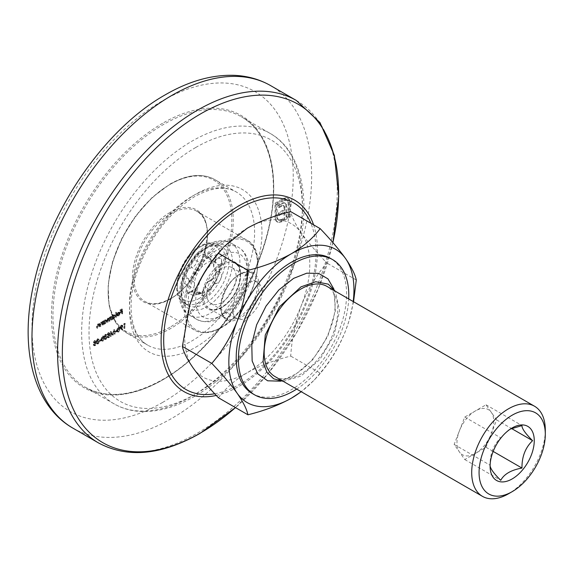 <?xml version="1.0" encoding="UTF-8"?>
<svg xmlns="http://www.w3.org/2000/svg" width="574" height="574" viewBox="0 0 574 574"><rect width="100%" height="100%" fill="white"/><g stroke="black" fill="none" stroke-linecap="round" stroke-linejoin="round"><path stroke-width="0.43" stroke-dasharray="2.87 2.15" d="M96.741 340.353L97.53 339.191L98.692 339.212L98.348 338.638L99.424 339.636L97.53 338.732L96.396 340.554L96.848 341.214L96.195 342.778L96.561 343.575L97.544 343.453L98.843 341.372L97.537 342.994L96.547 342.613L97.745 340.97L97.745 340.511L96.741 340.353L97.63 341.099L96.741 340.353M98.269 339.155L97.128 340.978L97.587 341.638L96.927 343.202L97.3 344.005L98.276 343.876L99.575 341.795L98.269 343.417L97.279 343.037L98.477 341.394L98.477 340.934L97.48 340.777L98.262 339.614L97.53 339.191L99.424 339.636L97.53 338.732M96.396 340.554L97.587 341.638L96.396 340.554M96.776 343.101L97.515 343.532L96.776 343.101M99.137 340.913L100.637 339.586L99.137 340.913L99.876 341.336L101.376 340.475L100.637 340.045M100.988 339.098L101.505 340.769L102.33 340.683L103.636 337.569L103.141 335.876L102.33 335.955L100.988 339.098L101.727 339.521L102.237 341.193L103.069 341.107L102.33 340.683M113.695 330.767L114.068 333.795L114.42 333.594L113.903 329.39L112.246 334.039L110.595 331.306L110.072 336.099L110.796 332.446L112.203 334.872L113.695 330.767L114.427 331.191L114.8 334.219L114.068 333.795M114.865 331.829L116.364 330.509L114.865 331.37L115.604 332.26L117.103 331.392L116.364 330.968M116.716 330.021L117.232 331.686L118.057 331.607L119.363 328.493L118.868 326.8L118.057 326.879L116.716 330.021L117.448 330.445L117.964 332.109L118.796 332.03L118.057 331.607M124.156 323.937L124.752 323.585L123.805 323.679L123.805 328.17L124.156 327.969L124.156 323.937L124.888 324.36L125.491 324.016L124.752 323.585M98.692 326.735L99.044 323.248L98.534 323.923L99.424 324.468L97.609 324.016L96.547 326.297L96.547 327.976L96.934 325.458L97.666 324.389L98.635 324.697L98.692 326.735L99.776 326.958L99.044 326.534M99.115 324.755L98.384 324.332L99.374 325.121L99.424 327.158M101.985 324.834L102.337 321.347L101.828 322.021L102.724 322.566L100.902 322.114L99.84 324.396L99.84 326.075L100.228 323.557L100.967 322.48L101.935 322.796L101.985 324.834L103.069 325.056L102.337 324.633M103.069 325.056L103.069 321.77L102.724 322.566L101.641 322.538L100.572 324.819L100.572 326.498L100.967 323.98L101.698 322.911L100.967 322.48L102.667 323.219L102.724 325.257M103.485 321.289L103.485 320.679L103.133 320.888L103.133 324.174L103.485 323.399L104.339 323.908L103.485 323.399L104.647 323.356L106.133 320.787L105.709 319.854L104.633 319.962L103.485 321.289L104.217 321.713L103.485 320.679M115.568 316.992L115.919 312.177L115.568 316.992L116.651 317.214L115.919 316.791M119.112 313.39L118.072 315.198L116.716 315.478L117.727 316.188L116.716 315.478L118.029 315.628L119.464 313.11L119.005 312.113L119.873 312.629L118.022 312.234L116.874 313.54L116.565 314.861L119.112 313.39L119.851 313.813L118.811 315.628L118.072 315.198M118.811 315.628L117.024 315.112L117.763 315.535L117.448 315.908L118.768 316.052L118.029 315.628M286.562 197.643L283.197 198.468L274.932 203.239L275.183 219.533L276.797 221.722L278.175 222.138L282.688 220.509L282.688 218.794L281.31 219.591L277.866 219.928L276.41 216.764L276.41 204.093L283.197 200.175L286.67 199.852L288.098 203.002L288.098 215.673L286.082 216.836L285.752 204.215L284.726 202.859L282.989 202.679L278.347 204.975L278.347 207.221L282.257 205.198L283.226 205.349L283.836 206.145L284.037 207.587L284.037 209.618L278.347 212.904L278.347 215.114L284.037 211.828L284.037 219.727L289.576 216.527L289.576 202.148L288.736 199.013L287.674 198.016L284.984 197.729M121.509 313.562L121.86 308.862L119.959 309.96L119.959 310.419L121.509 309.529L121.509 310.914L119.959 312.263L121.509 311.373L121.509 313.562L122.592 313.784L121.86 313.361M112.224 316.274L112.224 314.315L111.873 314.516L111.873 319.13L112.224 318.355L113.078 318.864L112.224 318.355L113.387 318.312L114.865 315.743L114.441 314.81L113.372 314.918L112.224 316.274L112.956 316.697L112.956 314.739L112.224 314.315M110.725 319.79L111.076 316.303L110.725 317.078L109.742 317.013L108.838 318.326L108.579 318.068L109.569 318.757L107.79 318.139L106.829 320.256L106.829 322.036L107.855 318.505L109.203 318.871L107.855 318.505L108.773 319.632L108.773 320.916L109.125 320.708L109.806 317.379L111.155 317.752L109.806 317.379L110.725 318.405L110.725 319.79L111.808 320.012L111.076 319.589M111.808 320.012L111.808 316.726L111.456 317.501L109.742 317.013M119.858 327.216L121.509 329.612L121.788 329.225L120.705 328.027L122.305 325.802L121.975 325.042L121.071 325.142L119.858 327.216L122.248 330.036L121.509 329.612M108.285 332.518L107.18 334.326L107.733 334.943L106.979 336.579L108.091 337.813L107.273 337.34L108.307 337.232L109.627 335.087L108.859 334.298L109.426 333.013L109.132 332.418L110.165 333.444L108.285 332.518L109.017 332.949L107.912 334.75L107.18 334.326L108.464 335.374L107.718 337.003L106.979 336.579M107.718 337.003L108.012 337.763L109.046 337.663L110.359 335.51L108.859 334.298L109.591 334.721L110.165 333.444L109.017 332.949M104.533 335.855L105.315 334.692L106.477 334.714L106.133 334.14L107.216 335.137L105.322 334.233L104.181 336.055L104.64 336.723L103.98 338.28L104.353 339.083L105.329 338.954L106.628 336.881L105.322 338.495L104.332 338.115L105.53 336.472L105.53 336.012L104.533 335.855L105.422 336.608L104.533 335.855M106.054 334.656L104.92 336.479L105.372 337.146L104.719 338.703L105.085 339.507L106.068 339.377L107.367 337.304L106.061 338.918L105.071 338.545L106.269 336.902L106.269 336.436L105.272 336.278L106.054 335.123L105.315 334.692L107.216 335.137L105.322 334.233M104.181 336.055L105.372 337.146L104.181 336.055M104.568 338.61L105.3 339.033L104.568 338.61M94.502 340.475L93.397 342.283L93.949 342.9L93.196 344.529L94.308 345.77L93.497 345.297L94.531 345.189L95.844 343.044L95.076 342.255L95.643 340.97L95.356 340.375L96.382 341.394L94.502 340.475L95.241 340.899L94.136 342.707L93.397 342.283L94.688 343.324L93.935 344.96L93.196 344.529M93.935 344.96L94.229 345.72L95.262 345.613L96.583 343.467L95.076 342.255L95.815 342.678L96.382 341.394L95.241 340.899M285.723 198.152L283.929 198.891L283.197 198.468M283.929 198.891L275.663 203.662L274.932 203.239M275.663 203.662L275.663 218.041L274.932 217.618M275.663 218.041L275.922 219.957L275.183 219.533M275.922 219.957L276.639 221.342L275.9 220.918M276.639 221.342L278.175 222.138M278.907 222.561L282.049 221.729L283.42 220.933L282.688 220.509M283.42 220.933L283.42 219.218L282.688 218.794M283.42 219.218L282.049 220.014L281.31 219.591M282.049 220.014L278.605 220.351L277.866 219.928M278.605 220.351L277.149 217.187L276.41 216.764M277.149 217.187L277.149 204.516L276.41 204.093M277.149 204.516L283.929 200.599L283.197 200.175M283.929 200.599L287.402 200.276L286.67 199.852M287.402 200.276L288.83 203.433L288.098 203.002M288.83 203.433L288.83 216.097L288.098 215.673M288.83 216.097L286.813 217.259L286.082 216.836M286.813 217.259L286.813 207.214L286.082 206.791M286.813 207.214L286.483 204.638L285.752 204.215M286.483 204.638L284.726 202.859M285.465 203.282L282.989 202.679M283.728 203.11L281.303 204.122L280.571 203.698M281.303 204.122L279.086 205.406L278.347 204.975M279.086 205.406L279.086 207.644L278.347 207.221M279.086 207.644L282.989 205.621L282.257 205.198M282.989 205.621L283.958 205.772L283.226 205.349M283.958 205.772L284.575 206.568L283.836 206.145M284.575 206.568L284.776 208.01L284.037 207.587M284.776 208.01L284.776 210.048L284.037 209.618M284.776 210.048L279.086 213.327L278.347 212.904M279.086 213.327L279.086 215.537L278.347 215.114M279.086 215.537L284.776 212.251L284.037 211.828M284.776 212.251L284.776 220.151L284.037 219.727M284.776 220.151L290.315 216.95L289.576 216.527M290.315 216.95L290.315 202.572L289.468 199.436L288.736 199.013M289.468 199.436L287.301 198.066M122.592 313.784L122.592 309.286L121.86 308.862M122.592 309.286L120.698 310.383L119.959 309.96M120.698 310.383L120.698 310.843L119.959 310.419M120.698 310.843L122.248 309.953L121.509 309.529M122.248 309.953L122.248 311.338L121.509 310.914M122.248 311.338L120.698 312.227L119.959 311.804M120.698 312.227L120.698 312.694L119.959 312.263M120.698 312.694L122.248 311.797L121.509 311.373M122.248 311.797L122.248 313.985M118.768 316.052L120.196 313.533L119.464 313.11M120.196 313.533L119.873 312.629L118.022 312.234M118.761 312.658L117.613 313.964L116.874 313.54M117.613 313.964L117.304 315.284L116.565 314.861M117.304 315.284L119.851 313.813M119.808 313.433L117.648 314.681L118.739 313.074L119.808 313.433L119.076 313.009L116.917 314.258L118 312.643L118.739 312.529L119.808 313.433M117.648 314.681L116.917 314.258M118.739 313.074L118 312.643M116.651 317.214L116.651 312.6L115.919 312.177M116.651 312.6L115.568 312.378M116.3 312.808L116.3 317.415M112.956 314.739L111.873 314.516M112.612 314.939L112.612 319.553L111.873 319.13M112.612 319.553L112.956 319.352L112.224 318.922M112.956 319.352L112.956 318.778L114.118 318.735L113.387 318.312M114.118 318.735L115.604 316.166L114.865 315.743M115.604 316.166L115.18 315.234L113.372 314.918M114.111 315.341L112.956 316.697M114.104 318.34L113.265 318.434L112.956 317.716L114.104 315.75L114.922 315.657L115.252 316.374L114.104 318.34L112.526 318.003L112.224 317.286L113.365 315.32L114.19 315.234L114.52 315.951L113.372 317.917M112.956 317.716L112.224 317.286M114.104 315.75L113.365 315.32M115.252 316.374L114.52 315.951M111.808 316.726L111.076 316.303M111.456 316.927L110.725 316.504M111.456 317.501L111.062 317.264L111.456 317.501M110.481 317.436L109.569 318.757L107.79 318.139M108.529 318.563L107.568 320.679L107.568 322.459L106.829 322.036M107.568 322.459L107.912 322.258L107.18 321.835M107.912 322.258L108.586 318.929L109.512 320.062L109.512 321.34L108.773 320.916M109.512 321.34L109.864 321.139L109.125 320.708M109.864 321.139L110.538 317.802L111.456 318.828L111.456 320.213M104.217 321.11L103.133 320.888M103.872 321.311L103.872 324.597L103.133 324.174M103.872 324.597L104.217 324.396L103.485 323.966M104.217 324.396L104.217 323.822L105.379 323.779L104.647 323.356M105.379 323.779L106.864 321.21L106.133 320.787M106.864 321.21L106.441 320.278L104.633 319.962M105.372 320.385L104.217 321.713M105.372 323.384L104.525 323.478L104.217 322.76L105.365 320.794L106.183 320.701L106.52 321.418L105.372 323.384L103.786 323.047L103.485 322.33L104.633 320.364L105.451 320.278L105.781 320.995L104.633 322.961M104.217 322.76L103.485 322.33M105.365 320.794L104.633 320.364M106.52 321.418L105.781 320.995M103.069 321.77L102.337 321.347M102.724 321.971L101.985 321.548M101.641 322.538L100.902 322.114M100.572 326.498L99.84 326.075M100.924 326.297L100.192 325.874M100.967 323.98L100.228 323.557M101.698 322.911L102.667 323.219L101.677 322.43M99.776 326.958L99.776 323.671L99.044 323.248M99.776 323.671L98.692 323.449M99.424 323.872L99.424 324.468L97.609 324.016M98.348 324.439L97.279 326.721L97.279 328.4L96.547 327.976M97.279 328.4L97.63 328.199L96.891 327.776M97.63 328.199L97.673 325.881L96.934 325.458M97.673 325.881L98.405 324.812L97.666 324.389M98.405 324.812L99.374 325.121L98.405 324.812M125.491 324.016L124.522 323.262M125.261 323.686L124.544 324.102L123.805 323.679M124.544 324.102L124.544 328.593L123.805 328.17M124.544 328.593L124.888 328.393L124.156 327.969M124.888 328.393L124.888 324.36M122.248 330.036L122.52 329.655L121.788 329.225M122.52 329.655L120.705 328.027M121.444 328.45L121.853 328.249L121.114 327.826M121.853 328.249L123.044 326.226L122.305 325.802M123.044 326.226L122.714 325.465L121.071 325.142M121.803 325.566L120.597 327.646M121.824 326.018L122.693 326.405L121.788 327.826L120.949 327.417L121.824 326.018L122.693 326.405L121.961 325.982L121.049 327.402L120.21 326.993L121.085 325.594L121.824 326.018M121.788 327.826L120.21 326.993L121.788 327.826M118.796 332.03L120.095 328.916L119.363 328.493M120.095 328.916L119.607 327.223L118.057 326.879M118.796 327.302L117.448 330.445M117.799 330.237L118.782 327.768L119.37 327.725L118.639 327.295L118.05 327.345L119.012 328.694L118.05 331.148L117.211 330.861L117.067 329.813L118.05 327.345L118.782 327.768L119.751 329.117L118.782 331.578L117.95 331.284L117.799 330.237L117.067 329.813M118.782 331.578L117.211 330.861L118.782 331.578M117.103 331.392L116.364 330.509M117.103 330.933L115.604 331.794L114.865 331.37M115.604 331.794L115.604 332.26M114.8 334.219L115.152 334.018L114.42 333.594M115.152 334.018L114.642 329.813L113.903 329.39M114.642 329.813L113.853 329.419M114.592 329.842L112.985 334.463L112.246 334.039M112.985 334.463L110.646 331.277M111.378 331.7L110.595 331.306M111.327 331.729L110.811 336.522L110.072 336.099M110.811 336.522L111.162 336.321L110.423 335.898M111.162 336.321L111.535 332.87L110.796 332.446M111.535 332.87L112.942 335.295L112.203 334.872M112.942 335.295L112.282 334.821M113.021 335.252L114.427 331.191M107.912 334.75L108.464 335.374L107.912 334.75M109.046 337.663L108.307 337.232M110.359 335.51L109.627 335.087M109.038 337.203L108.063 336.809L109.017 335.309L110.014 335.725L109.038 337.203L107.331 336.386L108.278 334.886L109.275 335.302L108.307 336.773M108.307 337.311L107.331 336.386L108.307 337.311M109.77 335.223L109.031 334.793L109.77 335.223M109.024 334.843L108.264 334.534L109.038 333.394L109.813 333.652L109.024 334.843L108.264 334.534L107.532 334.111L108.307 332.97L109.074 333.221L108.292 334.42L107.532 334.111L109.024 334.843M109.038 333.394L108.307 332.97L109.038 333.394M109.017 335.309L108.278 334.886M106.054 335.123L106.864 335.345L106.054 335.123M104.949 337.77L104.217 337.347M104.719 338.703L103.98 338.28M106.068 339.377L105.329 338.954M107.367 337.304L106.628 336.881M107.015 337.505L106.283 337.082M106.714 338.301L105.975 337.878M106.061 338.918L105.322 338.495M106.269 336.902L105.53 336.472M106.269 336.436L105.53 336.012M103.069 341.107L104.368 337.993L103.636 337.569M104.368 337.993L103.88 336.299L102.33 335.955M103.069 336.386L101.727 339.521M102.072 339.32L103.055 336.852L103.643 336.802L102.323 336.429L103.284 337.77L102.323 340.231L101.483 339.937L101.34 338.897L102.323 336.429L103.055 336.852L104.023 338.194L103.055 340.655L102.222 340.368L102.072 339.32L101.34 338.897M103.055 340.655L101.483 339.937L103.055 340.655M101.376 340.475L100.637 339.586M101.376 340.009L99.876 340.877L99.137 340.454M99.876 340.877L99.876 341.336M98.262 339.614L99.08 339.837L98.262 339.614M97.164 342.269L96.425 341.846M96.927 343.202L96.195 342.778M98.276 343.876L97.544 343.453M99.575 341.795L98.843 341.372M99.23 342.004L98.491 341.573M98.922 342.8L98.19 342.377M98.269 343.417L97.537 342.994M98.477 341.394L97.745 340.97M98.477 340.934L97.745 340.511M94.136 342.707L94.688 343.324L94.136 342.707M95.262 345.613L94.531 345.189M96.583 343.467L95.844 343.044M95.262 345.153L94.287 344.766L95.234 343.266L96.231 343.683L95.262 345.153L93.548 344.335L94.502 342.843L95.499 343.259L94.523 344.73M94.523 345.268L93.548 344.335L94.523 345.268M95.987 343.173L95.255 342.75L95.987 343.173M95.248 342.8L94.488 342.491L95.262 341.351L96.03 341.602L95.248 342.8L94.488 342.491L93.749 342.061L94.523 340.927L95.298 341.178L94.509 342.377L93.749 342.061L95.248 342.8M95.262 341.351L94.523 340.927L95.262 341.351M95.234 343.266L94.502 342.843M283.276 381.351L300.963 376.092L319.883 359.453L333.953 335.661L339.578 310.792L335.316 291.219M274.946 376.544A52.04 30.042 120 0 0 300.963 373.961A52.04 30.042 120 0 0 334.965 328.106A52.04 30.042 120 0 0 326.986 286.404M490.11 465.485L490.103 466.167M491.315 433.6A26.017 15.024 120 0 0 493.784 421.553A26.017 15.024 120 0 0 491.315 412.354A26.017 15.024 120 0 0 475.387 410.927A26.017 15.024 120 0 0 459.451 430.751A26.017 15.024 120 0 0 456.983 442.798A26.017 15.024 120 0 0 459.451 451.996A26.017 15.024 120 0 0 475.387 453.417A26.017 15.024 120 0 0 491.315 433.6L496.632 419.91L486.006 404.799L464.761 417.061L454.142 444.441L464.761 459.552L486.006 447.289L491.315 433.6M207.68 281.82A3.43 1.98 -60 0 1 208.355 281.54A8.632 4.987 120 0 0 210.055 280.837L210.055 280.837A8.632 4.987 120 0 0 216.154 270.268A8.632 4.987 120 0 0 214.281 266.264A3.43 1.98 -60 0 1 213.542 264.679A3.43 1.98 -60 0 1 214.281 262.232A8.632 4.987 120 0 0 216.154 256.069A8.632 4.987 120 0 0 208.355 253.801A3.43 1.98 -60 0 1 205.327 253.529A8.632 4.987 120 0 0 199.408 251.591A8.632 4.987 120 0 0 193.481 260.374A3.43 1.98 -60 0 1 190.453 264.14A8.632 4.987 120 0 0 183.472 271.416A8.632 4.987 120 0 0 184.527 279.409A3.43 1.98 -60 0 1 184.527 283.448A8.632 4.987 120 0 0 183.092 291.987A8.632 4.987 120 0 0 188.76 293.135L188.76 293.135A8.632 4.987 120 0 0 190.453 291.879A3.43 1.98 -60 0 1 191.128 291.377A3.43 1.98 -60 0 1 193.481 292.144A8.632 4.987 120 0 0 199.408 294.082L199.408 294.082A8.632 4.987 120 0 0 205.327 285.307A3.43 1.98 -60 0 1 207.68 281.82L209.524 280.758A6.027 3.48 120 0 0 205.384 286.885A6.027 3.48 -60 0 1 201.244 293.02L199.408 294.082L201.244 293.02A6.027 3.48 -60 0 1 198.231 293.321A6.027 3.48 -60 0 1 197.104 291.671A6.027 3.48 120 0 0 195.978 290.021A6.027 3.48 120 0 0 192.964 290.315L192.964 290.315A6.027 3.48 120 0 0 191.781 291.19A6.027 3.48 -60 0 1 190.597 292.073L188.76 293.135L190.597 292.073A6.027 3.48 -60 0 1 187.583 292.367A6.027 3.48 -60 0 1 187.641 285.307A6.027 3.48 120 0 0 187.698 278.239A6.027 3.48 120 0 0 187.641 278.203A6.027 3.48 -60 0 1 187.583 278.175A6.027 3.48 -60 0 1 186.923 272.564A6.027 3.48 -60 0 1 191.781 267.534A6.027 3.48 120 0 0 192.964 267.046A6.027 3.48 120 0 0 197.104 260.912A6.027 3.48 -60 0 1 200.104 255.624A6.027 3.48 -60 0 1 204.258 254.483A6.027 3.48 -60 0 1 205.384 256.133A6.027 3.48 120 0 0 206.511 257.783A6.027 3.48 120 0 0 209.524 257.489A6.027 3.48 120 0 0 210.708 256.607A6.027 3.48 -60 0 1 214.906 255.43A6.027 3.48 -60 0 1 216.154 258.192A6.027 3.48 -60 0 1 214.848 262.497A6.027 3.48 120 0 0 213.542 266.802A6.027 3.48 120 0 0 214.791 269.565A6.027 3.48 120 0 0 214.848 269.593A6.027 3.48 -60 0 1 214.906 269.629A6.027 3.48 -60 0 1 216.154 272.392A6.027 3.48 -60 0 1 211.892 279.775L210.055 280.837L211.892 279.775A6.027 3.48 -60 0 1 210.708 280.263A6.027 3.48 120 0 0 209.524 280.758L207.68 281.82M191.128 291.377L192.964 290.315L191.128 291.377M212.911 285.83A17.385 10.038 -60 0 1 206.762 291.283A17.385 10.038 -60 0 1 200.62 292.934A17.385 10.038 -60 0 1 194.471 284.187A17.385 10.038 -60 0 1 200.62 268.345A6.027 3.48 120 0 0 202.622 264.097A6.027 3.48 -60 0 1 205.621 258.809A6.027 3.48 -60 0 1 209.783 257.669A6.027 3.48 -60 0 1 210.902 259.319A6.027 3.48 120 0 0 212.028 260.969A6.027 3.48 120 0 0 212.911 261.242A17.385 10.038 -60 0 1 219.06 269.988A17.385 10.038 -60 0 1 212.911 285.83A6.027 3.48 120 0 0 210.902 290.078A6.027 3.48 -60 0 1 206.762 296.206A6.027 3.48 -60 0 1 203.748 296.507A6.027 3.48 -60 0 1 202.622 294.857A6.027 3.48 120 0 0 201.503 293.206A6.027 3.48 120 0 0 200.62 292.934A6.027 3.48 120 0 0 197.298 294.383A6.027 3.48 -60 0 1 196.114 295.258A6.027 3.48 -60 0 1 193.101 295.553A6.027 3.48 -60 0 1 193.158 288.492A6.027 3.48 120 0 0 194.471 284.187A6.027 3.48 120 0 0 193.223 281.425A6.027 3.48 120 0 0 193.158 281.389A6.027 3.48 -60 0 1 193.101 281.36A6.027 3.48 -60 0 1 192.448 275.75A6.027 3.48 -60 0 1 197.298 270.72A6.027 3.48 120 0 0 198.482 270.232A6.027 3.48 120 0 0 200.62 268.345A17.385 10.038 -60 0 1 206.762 262.892A17.385 10.038 -60 0 1 212.911 261.242A6.027 3.48 120 0 0 215.042 260.675A6.027 3.48 120 0 0 216.226 259.792A6.027 3.48 -60 0 1 220.423 258.623A6.027 3.48 -60 0 1 220.366 265.683A6.027 3.48 120 0 0 219.06 269.988A6.027 3.48 120 0 0 220.308 272.75A6.027 3.48 120 0 0 220.366 272.786A6.027 3.48 -60 0 1 220.423 272.815A6.027 3.48 -60 0 1 221.349 277.651A6.027 3.48 -60 0 1 217.41 282.96A6.027 3.48 -60 0 1 216.226 283.456A6.027 3.48 120 0 0 212.911 285.83M221.485 302.584A20.815 12.018 -60 0 1 211.074 303.61A20.815 12.018 -60 0 1 207.881 286.935A20.815 12.018 -60 0 1 221.485 268.589A20.815 12.018 -60 0 1 231.889 267.556A20.815 12.018 -60 0 1 235.082 284.238A20.815 12.018 -60 0 1 221.485 302.584M247.243 317.451A20.815 12.018 -60 0 1 236.832 318.484A20.815 12.018 -60 0 1 233.64 301.802A20.815 12.018 -60 0 1 247.243 283.463A20.815 12.018 -60 0 1 257.647 282.43A20.815 12.018 -60 0 1 260.84 299.111A20.815 12.018 -60 0 1 247.243 317.451M252.366 393.549A78.057 45.066 120 0 0 291.398 389.689A78.057 45.066 120 0 0 342.391 320.902A78.057 45.066 120 0 0 330.43 258.35M218.486 397.789C225.395 388.411 234.981 380.045 247.243 372.691A88.468 51.079 -60 0 1 193.065 367.848A88.468 51.079 -60 0 1 184.684 336.572A88.468 51.079 -60 0 1 189.52 305.928M222.389 248.513A88.468 51.079 -60 0 1 247.243 228.222A88.468 51.079 -60 0 1 301.415 233.066A88.468 51.079 -60 0 1 301.415 305.296A88.468 51.079 -60 0 1 247.243 372.691C259.864 365.66 274.358 360.12 290.717 356.088C291.836 338.488 295.402 321.555 301.415 305.296C307.836 289.432 316.31 275.333 326.836 263C316.382 252.079 307.908 242.099 301.415 233.066C295.431 224.362 291.865 217.216 290.717 211.619M353.548 301.745L348.87 321.289L345.57 330.789C339.148 346.653 330.674 360.752 320.156 373.086L290.717 356.088M320.156 373.086L314.208 380.088L301.242 391.726M356.275 279.997L326.836 263M353.189 301.537A88.468 51.079 -60 0 1 348.805 321.505A88.468 51.079 -60 0 1 345.57 330.789A88.468 51.079 -60 0 1 316.252 377.893A88.468 51.079 -60 0 1 301.149 391.669M296.679 389.086A78.057 45.066 120 0 0 348.719 298.954M464.761 459.552L500.729 480.316M454.142 444.441L490.103 465.205C489.902 454.012 493.446 444.886 500.729 437.826L508.499 430.048L510.3 429.108M486.006 447.289L493.174 451.422M496.632 419.91L511.57 428.534M486.006 404.799L521.974 425.564M464.761 417.061L500.729 437.826M545.3 430.048A52.04 30.042 -60 0 1 508.507 493.784M221.485 263.488A27.057 15.62 120 0 0 202.349 296.636A27.057 15.62 120 0 0 221.485 307.678A27.057 15.62 120 0 0 240.621 274.537A27.057 15.62 120 0 0 221.485 263.488M222.217 307.255A26.017 15.024 -60 0 1 209.209 308.547A26.017 15.024 -60 0 1 205.219 287.696A26.017 15.024 -60 0 1 222.217 264.765A26.017 15.024 -60 0 1 235.225 263.473A26.017 15.024 -60 0 1 239.214 284.324A26.017 15.024 -60 0 1 222.217 307.255M239.882 318.305A27.057 15.62 -60 0 1 220.746 307.255A27.057 15.62 -60 0 1 239.882 274.114A27.057 15.62 -60 0 1 259.017 285.163A27.057 15.62 -60 0 1 239.882 318.305M239.143 274.537A26.017 15.024 120 0 0 222.145 297.468A26.017 15.024 120 0 0 226.134 318.319A26.017 15.024 120 0 0 239.143 317.027A26.017 15.024 120 0 0 256.14 294.096A26.017 15.024 120 0 0 252.158 273.253A26.017 15.024 120 0 0 239.143 274.537M170.7 184.032A88.468 51.079 120 0 0 112.906 261.995A88.468 51.079 120 0 0 126.467 332.884A88.468 51.079 120 0 0 170.7 328.5A88.468 51.079 120 0 0 228.495 250.544A88.468 51.079 120 0 0 214.934 179.655A88.468 51.079 120 0 0 170.7 184.032M169.969 327.223A87.427 50.476 -60 0 1 108.149 291.535A87.427 50.476 -60 0 1 169.969 184.462A87.427 50.476 -60 0 1 231.788 220.151A87.427 50.476 -60 0 1 169.969 327.223M169.969 212.502A53.081 30.644 120 0 0 132.436 277.515A53.081 30.644 120 0 0 169.969 299.183A53.081 30.644 120 0 0 207.501 234.17A53.081 30.644 120 0 0 169.969 212.502M170.7 298.76A52.04 30.042 -60 0 1 144.684 301.336A52.04 30.042 -60 0 1 136.705 259.635A52.04 30.042 -60 0 1 170.7 213.779A52.04 30.042 -60 0 1 196.724 211.203A52.04 30.042 -60 0 1 204.696 252.897A52.04 30.042 -60 0 1 170.7 298.76M220.746 327.654A52.04 30.042 120 0 0 254.741 281.791A52.04 30.042 120 0 0 246.77 240.09A52.04 30.042 120 0 0 220.746 242.673A52.04 30.042 120 0 0 186.751 288.528A52.04 30.042 120 0 0 194.73 330.229A52.04 30.042 120 0 0 220.746 327.654M221.485 243.943A51 29.446 -60 0 1 257.547 264.765A51 29.446 -60 0 1 221.485 327.223A51 29.446 -60 0 1 185.424 306.408A51 29.446 -60 0 1 221.485 243.943M162.607 123.274A157.161 90.735 120 0 0 51.481 315.75A157.161 90.735 120 0 0 162.607 379.916A157.161 90.735 120 0 0 273.733 187.433A157.161 90.735 120 0 0 162.607 123.274M163.346 379.493A156.121 90.132 -60 0 1 85.282 387.22A156.121 90.132 -60 0 1 61.353 262.124A156.121 90.132 -60 0 1 163.346 124.551A156.121 90.132 -60 0 1 241.403 116.816A156.121 90.132 -60 0 1 265.332 241.919A156.121 90.132 -60 0 1 163.346 379.493M192.046 396.06A156.121 90.132 120 0 0 294.031 258.487A156.121 90.132 120 0 0 270.103 133.39A156.121 90.132 120 0 0 192.046 141.118A156.121 90.132 120 0 0 90.053 278.691A156.121 90.132 120 0 0 113.989 403.795A156.121 90.132 120 0 0 192.046 396.06M195.727 147.489A150.912 87.133 -60 0 1 302.441 209.101A150.912 87.133 -60 0 1 195.727 393.936A150.912 87.133 -60 0 1 89.013 332.324A150.912 87.133 -60 0 1 195.727 147.489M195.727 347.198A93.67 54.078 120 0 0 261.959 232.477A93.67 54.078 120 0 0 195.727 194.234A93.67 54.078 120 0 0 129.487 308.956A93.67 54.078 120 0 0 195.727 347.198M192.046 196.358A88.468 51.079 -60 0 1 236.28 191.974A88.468 51.079 -60 0 1 249.841 262.863A88.468 51.079 -60 0 1 192.046 340.82A88.468 51.079 -60 0 1 147.812 345.204A88.468 51.079 -60 0 1 134.251 274.315A88.468 51.079 -60 0 1 192.046 196.358M313.576 224.821A110.574 63.843 -60 0 1 239.293 386.151A110.574 63.843 -60 0 1 216.269 395.436M214.719 393.771A107.747 62.207 120 0 0 239.882 384.185A107.747 62.207 120 0 0 310.857 223.25M296.277 100.428A197.75 114.169 -60 0 1 326.592 258.888A197.75 114.169 -60 0 1 197.406 433.148A197.75 114.169 -60 0 1 98.527 442.941M72.934 428.161A197.75 114.169 120 0 0 171.805 418.367A197.75 114.169 120 0 0 300.991 244.108A197.75 114.169 120 0 0 270.684 85.648M162.607 402.431A184.742 106.664 -60 0 1 31.979 327.015A184.742 106.664 -60 0 1 162.607 100.751A184.742 106.664 -60 0 1 293.235 176.175A184.742 106.664 -60 0 1 162.607 402.431M332.906 242.623L318.548 288.177L296.528 332.705L268.245 373.387L235.498 407.612A195.375 112.798 120 0 0 332.884 242.594M282.049 221.729L281.31 221.299M281.662 206.152L280.93 205.729M290.315 202.572L289.576 202.148M107.568 320.679L106.829 320.256M107.912 320.479L107.18 320.055M109.512 320.062L108.773 319.632M109.864 319.467L109.125 319.044M111.456 318.828L110.725 318.405M100.572 324.819L99.84 324.396M100.924 324.748L100.192 324.324M102.724 324.073L101.985 323.643M97.279 326.721L96.547 326.297M97.63 326.656L96.891 326.226M99.424 325.975L98.692 325.551M121.042 328.708L120.31 328.278M119.751 329.117L119.012 328.694M104.023 338.194L103.284 337.77M333.953 289.203L335.359 311.051L327.732 336.407L312.737 359.769L293.608 376.092L280.851 381.179M201.244 246.282A33.823 19.53 120 0 0 179.145 276.087A33.823 19.53 120 0 0 184.333 303.194A33.823 19.53 120 0 0 201.244 301.522A33.823 19.53 120 0 0 223.343 271.71A33.823 19.53 120 0 0 218.156 244.61A33.823 19.53 120 0 0 201.244 246.282M199.408 298.329A31.226 18.024 -60 0 1 177.323 285.587A31.226 18.024 -60 0 1 199.408 247.344A31.226 18.024 -60 0 1 221.485 260.094A31.226 18.024 -60 0 1 199.408 298.329M206.762 247.344A36.427 21.03 -60 0 1 232.52 262.218A36.427 21.03 -60 0 1 206.762 306.832A36.427 21.03 -60 0 1 181.004 291.958A36.427 21.03 -60 0 1 206.762 247.344M204.925 248.406A33.823 19.53 -60 0 1 221.837 246.734A33.823 19.53 -60 0 1 227.024 273.834A33.823 19.53 -60 0 1 204.925 303.646A33.823 19.53 -60 0 1 188.014 305.318A33.823 19.53 -60 0 1 182.826 278.218A33.823 19.53 -60 0 1 204.925 248.406M210.443 245.22A41.629 24.036 120 0 0 183.25 281.906A41.629 24.036 120 0 0 189.628 315.269A41.629 24.036 120 0 0 210.443 313.203A41.629 24.036 120 0 0 237.643 276.517A41.629 24.036 120 0 0 231.257 243.161A41.629 24.036 120 0 0 210.443 245.22M221.485 255.839A36.427 21.03 120 0 0 195.727 300.46A36.427 21.03 120 0 0 221.485 315.327A36.427 21.03 120 0 0 247.243 270.713A36.427 21.03 120 0 0 221.485 255.839M217.804 317.451A41.629 24.036 -60 0 1 196.99 319.517A41.629 24.036 -60 0 1 190.604 286.153A41.629 24.036 -60 0 1 217.804 249.468A41.629 24.036 -60 0 1 238.619 247.408A41.629 24.036 -60 0 1 244.998 280.765A41.629 24.036 -60 0 1 217.804 317.451M216.226 283.456L210.708 280.263L208.355 281.54M193.481 292.144L197.104 291.671L202.622 294.857M184.527 283.448L193.158 288.492M216.226 259.792L210.708 256.607L208.355 253.801M202.622 264.097L197.104 260.912L193.481 260.374M210.902 259.319L205.384 256.133L205.327 253.529M197.298 270.72L191.781 267.534L190.453 264.14M193.158 281.389L187.641 278.203L184.527 279.409M197.298 294.383L191.781 291.19L190.453 291.879M210.902 290.078L205.384 286.885L205.327 285.307M220.366 272.786L214.848 269.593L214.281 266.264M220.366 265.683L214.281 262.232M209.209 308.547C212.258 310.434 216.42 309.989 221.7 307.205C230.152 301.831 236.022 293.615 239.293 282.552C241.08 271.531 239.724 265.174 235.225 263.473L252.158 273.253C249.102 271.358 244.94 271.803 239.667 274.587C223.013 282.874 215.322 315.054 226.134 318.319L209.209 308.547M126.467 332.884L115.41 322.122L109.11 305.727L108.113 285.091L112.49 261.966L121.867 238.339L135.428 216.247L152.01 197.592L170.184 183.981C187.497 174.281 202.414 172.839 214.934 179.655L236.28 191.974C225.618 185.782 211.741 187.325 194.643 196.617C170.535 211.454 152.067 234.623 139.245 266.106C124.931 302.24 130.477 336.529 147.812 345.204L126.467 332.884M144.684 301.336C151.457 305.189 159.959 304.313 170.184 298.71C202.285 282.43 219.455 220.43 196.724 211.203L246.77 240.09C270.483 250.673 253.012 311.33 221.27 327.704C210.952 333.444 202.105 334.29 194.73 330.229L144.684 301.336M85.282 387.22C106.656 398.944 132.508 396.354 162.822 379.436C206.339 354.954 248.528 298.2 264.858 242.084C282.358 185.424 272.27 133.627 241.403 116.816L270.103 133.39C304.686 152.641 313.332 208.979 293.371 267.455C276.051 320.672 236.237 372.791 194.643 396.318C176.232 406.923 158.611 411.989 141.785 411.515C131.575 411.142 122.312 408.566 113.989 403.795L85.282 387.22M276.797 221.722L277.529 222.145M287.674 198.016L288.413 198.439M118.782 312.557L119.521 312.981M114.441 314.81L115.18 315.234M112.526 318.003L113.265 318.434M114.19 315.234L114.922 315.657M110.524 316.905L111.256 317.336M105.709 319.854L106.441 320.278M103.786 323.047L104.525 323.478M105.451 320.278L106.183 320.701M121.975 325.042L122.714 325.465M121.738 325.515L122.477 325.939M120.432 327.481L121.164 327.912M118.868 326.8L119.607 327.223M117.232 331.686L117.964 332.109M117.462 331.198L118.201 331.629M107.424 334.864L108.163 335.295M107.718 334.491L108.457 334.915M108.917 332.884L109.656 333.307M105.896 334.62L106.628 335.044M104.446 336.651L105.186 337.082M104.353 339.083L105.085 339.507M103.141 335.876L103.88 336.299M101.505 340.769L102.237 341.193M101.734 340.282L102.473 340.705M98.104 339.119L98.843 339.543M96.662 341.15L97.393 341.573M96.561 343.575L97.3 344.005M93.641 342.822L94.38 343.245M93.942 342.448L94.674 342.872M95.133 340.841L95.872 341.265M328.285 284.152L330.502 286.311C331.033 287.057 334.405 290.76 335.044 303.201C336.264 327.474 316.095 362.962 294.383 374.635C289.153 377.57 284.517 379.227 280.478 379.615L276.575 379.629L273.647 378.797M184.333 303.194C168.239 295.818 179.275 256.951 199.946 246.153C206.877 242.278 212.947 241.762 218.156 244.61L221.837 246.734C218.127 244.402 212.925 245.005 206.224 248.535C184.663 259.147 174.367 301.3 188.014 305.318L184.333 303.194M189.628 315.269C168.447 303.653 183.314 258.365 207.838 244.962C215.164 240.19 222.97 239.595 231.257 243.161L238.619 247.408C243.283 250.214 246.361 254.605 247.846 260.582C249.367 267.046 248.987 274.236 246.72 282.15C241.683 297.978 232.915 309.831 220.402 317.709C213.119 322.473 205.313 323.076 196.99 319.517L189.628 315.269M203.748 296.507L198.231 293.321M193.101 295.553L187.583 292.367M211.074 303.61L236.832 318.484M316.252 377.893L314.215 380.088M231.889 267.556L257.647 282.43M209.783 257.669L204.258 254.483M193.101 281.36L187.583 278.175M193.223 281.425L187.698 278.239M201.503 293.206L195.978 290.021M220.423 272.815L214.906 269.629M220.308 272.75L214.791 269.565M220.423 258.623L214.906 255.43M212.028 260.969L206.511 257.783M216.154 258.192L216.154 256.069M213.542 264.679L213.542 266.802M216.154 272.392L216.154 270.268M508.499 430.048L512.18 427.924"/><path stroke-width="0.86" d="M335.316 291.219L328.285 284.152L315.75 281.719L300.963 286.857L279.502 306.774L265.267 335.008L263.071 362.058L266.888 372.182L273.647 378.797L283.276 381.351M508.499 493.784A52.04 30.042 -60 0 1 482.483 496.359A52.04 30.042 -60 0 1 474.504 454.665A52.04 30.042 -60 0 1 508.499 408.803A52.04 30.042 -60 0 1 534.523 406.227A52.04 30.042 -60 0 1 545.3 430.048L545.3 434.296A46.838 27.043 120 0 0 512.18 415.181A46.838 27.043 120 0 0 479.068 472.538A46.838 27.043 120 0 0 512.18 491.66L508.499 493.784A52.04 30.042 -60 0 1 508.499 493.784L512.18 491.66A46.838 27.043 120 0 0 545.3 434.296M534.523 406.227L326.986 286.404A52.04 30.042 120 0 0 300.963 288.987A52.04 30.042 120 0 0 266.967 334.843A52.04 30.042 120 0 0 274.946 376.544L482.483 496.359M511.57 428.534L532.593 440.674C525.375 447.577 521.831 456.703 521.974 468.054C511.176 469.998 504.094 474.088 500.729 480.316C493.504 473.177 489.966 468.14 490.103 465.205M490.103 466.167A31.226 18.024 120 0 0 512.18 478.917A31.226 18.024 120 0 0 534.258 440.674A31.226 18.024 120 0 0 512.18 427.924A31.226 18.024 120 0 0 490.103 466.167M348.719 298.954A78.057 45.066 120 0 0 332.633 259.627A78.057 45.066 120 0 0 293.608 263.488A78.057 45.066 120 0 0 242.608 332.274A78.057 45.066 120 0 0 254.576 394.826A78.057 45.066 120 0 0 293.608 390.959A78.057 45.066 120 0 0 296.679 389.086M332.633 259.627L330.43 258.35A78.057 45.066 120 0 0 291.398 262.218A78.057 45.066 120 0 0 240.406 331.004A78.057 45.066 120 0 0 252.366 393.549L254.576 394.826M189.52 305.928A88.468 51.079 -60 0 1 189.836 304.909A88.468 51.079 -60 0 1 193.065 295.617L189.772 305.117L182.367 346.409C183.486 351.941 187.052 359.087 193.065 367.848C199.487 376.802 207.96 386.783 218.486 397.789L247.925 414.787C246.806 409.255 243.24 402.109 237.22 393.348A88.468 51.079 -60 0 1 228.839 362.065A88.468 51.079 -60 0 1 237.22 321.11C243.211 304.995 246.777 288.062 247.925 270.318L218.486 253.328C208.032 265.54 199.558 279.631 193.065 295.617A88.468 51.079 -60 0 1 222.389 248.513L218.486 253.328M301.242 391.726L291.398 398.184A88.468 51.079 -60 0 1 237.22 393.348C230.798 384.393 222.325 374.413 211.806 363.407L182.367 346.409M211.806 363.407C222.26 351.195 230.726 337.096 237.22 321.11A88.468 51.079 -60 0 1 291.398 253.715C303.581 246.433 313.167 238.067 320.156 228.617L290.717 211.619C274.358 215.659 259.864 221.191 247.243 228.222L224.427 246.318M301.149 391.669A88.468 51.079 -60 0 1 291.398 398.184C278.663 405.266 264.169 410.797 247.925 414.787M320.156 228.617C330.61 239.537 339.076 249.518 345.57 258.558C351.561 267.254 355.127 274.401 356.275 279.997L353.548 301.745M247.925 270.318C264.169 266.329 278.663 260.797 291.398 253.715A88.468 51.079 -60 0 1 345.57 258.558A88.468 51.079 -60 0 1 353.189 301.537M493.174 451.422L521.974 468.054M510.3 429.108L521.974 425.564C521.773 428.412 525.31 433.449 532.593 440.674M216.269 395.436A110.574 63.843 -60 0 1 161.976 327.065A110.574 63.843 -60 0 1 239.293 205.585A110.574 63.843 -60 0 1 313.576 224.821M310.857 223.25A107.747 62.207 120 0 0 239.882 208.233A107.747 62.207 120 0 0 164.767 324.841A107.747 62.207 120 0 0 214.719 393.771M332.884 242.594A195.375 112.798 120 0 0 200.491 113.946A195.375 112.798 120 0 0 62.344 353.225A195.375 112.798 120 0 0 200.491 432.99A195.375 112.798 120 0 0 235.469 407.597L200.003 433.406C161.351 455.261 127.521 458.439 98.527 442.941A197.75 114.169 -60 0 1 68.213 284.482A197.75 114.169 -60 0 1 197.406 110.222A197.75 114.169 -60 0 1 296.277 100.428L270.684 85.648A197.75 114.169 120 0 0 171.805 95.442A197.75 114.169 120 0 0 42.62 269.701A197.75 114.169 120 0 0 72.934 428.161C31.843 404.742 18.77 344.622 34.749 279.682C51.789 205.722 106.398 127.966 165.305 94.796C188.796 81.207 211.619 74.713 233.776 75.316C247.236 75.833 259.534 79.277 270.684 85.648M280.851 381.179L267.642 380.799L257.661 373.76L252.151 360.938L251.785 343.934L256.621 324.841L266.056 306.05L278.914 289.884L293.608 278.361L306.767 273.188L318.62 273.375L327.991 278.892L333.953 289.203M98.527 442.941L72.934 428.161M332.906 242.623L338.725 196.394L334.391 155.439L319.983 122.599L296.277 100.428"/></g></svg>
